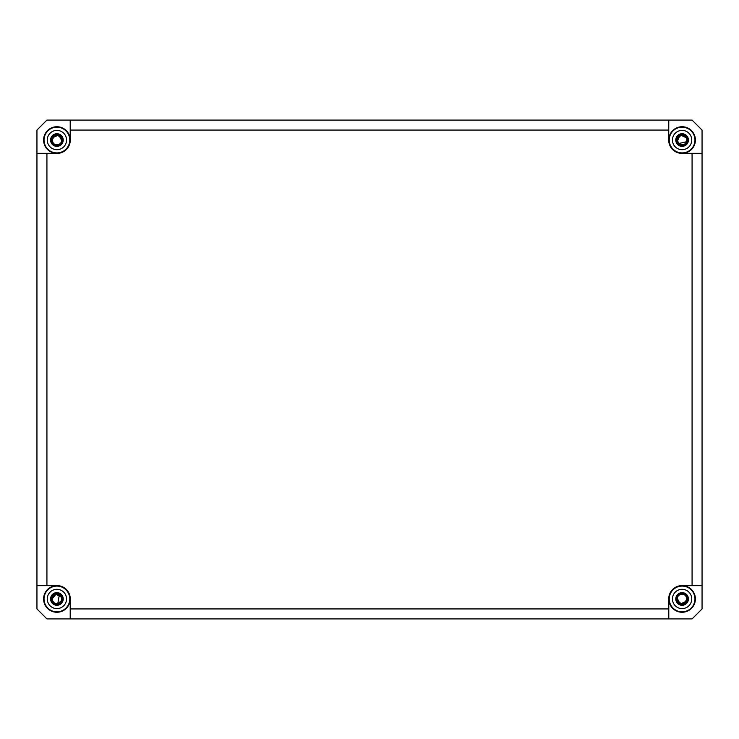 <?xml version="1.0" encoding="UTF-8"?>
<svg xmlns="http://www.w3.org/2000/svg" width="739" height="739" viewBox="0 0 739 739"><rect width="100%" height="100%" fill="white"/><g stroke="black" fill="none" stroke-linecap="round" stroke-linejoin="round"><path stroke-width="1.11" d="M687.298 602.553L687.566 600.964L686.623 597.306A4.822 4.822 0 0 0 679.788 594.729L676.665 596.863L675.825 598.239M675.825 140.761L676.665 142.137L679.788 144.271A4.822 4.822 0 0 0 686.623 141.694L687.566 138.036L687.298 136.447M51.702 136.447L51.434 138.036L52.377 141.694A4.822 4.822 0 0 0 59.212 144.271L62.335 142.137L63.175 140.761M57.762 603.708L59.36 594.812A4.822 4.822 0 0 1 60.635 602.008L57.965 604.678L56.469 605.259M59.36 594.812L55.933 593.223L54.326 593.195M685.783 136.937L684.499 135.865M683.446 135.413L682.596 135.246M681.312 135.283L680.693 135.431M677.663 138.147L677.312 139.468M686.319 137.713L685.672 136.798M685.192 136.345L684.296 135.754M683.52 135.431L682.568 135.237M681.783 135.228L680.758 135.403M683.381 135.394L680.619 135.449M679.908 135.745L679.012 136.336M678.356 137.001L677.894 137.685M677.284 140.392L677.414 141.204M677.681 141.99L678.208 142.895M678.781 143.542L686.623 141.694L686.919 140.04C686.245 129.87 671.178 138.803 679.788 144.271C673.654 140.604 680.37 132.179 684.739 136.013C690.004 139.098 684.674 147.578 679.612 144.17C674.153 141.38 679.307 132.373 684.674 135.967C689.469 139.939 685.062 145.454 682.725 144.816L683.372 144.687M687.252 138.156L680.166 134.904L676.979 142.017C674.393 136.309 683.279 131.57 686.586 136.891C690.466 141.814 682.984 148.548 678.494 144.179C675.289 138.96 676.693 135.764 682.707 134.59C688.997 138.156 689.034 141.786 682.818 145.481L685.247 144.53M679.778 144.271L677.349 140.863M677.949 142.498L678.393 143.135M677.275 140.133L677.34 140.807M686.559 141.86L685.598 143.357M684.332 144.308L683.557 144.641M682.226 144.862L681.127 144.761M684.369 144.299L685.718 143.218M684.822 144.022L685.293 143.652M686.633 141.685L686.919 140.04L685.783 143.144M679.825 144.29L680.878 144.705M681.238 144.789L682.919 144.789M682.956 144.789L684.499 144.225M676.665 142.137C673.931 136.078 683.353 131.052 686.864 136.697C690.974 141.925 683.039 149.066 678.273 144.428C674.883 138.895 676.37 135.505 682.744 134.258C689.413 138.036 689.459 141.888 682.864 145.814L684.683 145.25M685.774 144.548L687.381 142.479M687.76 141.371L687.676 138.396M686.633 136.401L684.951 134.969M684.296 134.655L681.293 134.276M679.012 135.108L676.333 140.863M686.032 143.865L687.446 141.278M687.575 140.271L686.882 137.362M686.337 136.558L683.88 134.849M682.938 134.618L680.009 134.969M679.113 135.44L677.164 137.648M676.628 139.606L676.647 140.641M676.822 141.546L676.979 142.017M57.854 144.77L59.305 144.225M51.748 138.156L58.834 134.904L62.178 141.546M61.725 140.04L61.725 140.04C58.52 133.814 55.305 133.814 52.081 140.04C52.755 129.87 67.822 138.803 59.212 144.271C65.346 140.604 58.63 132.179 54.261 136.013C48.996 139.098 54.326 147.578 59.388 144.17C64.847 141.38 59.693 132.373 54.326 135.967C49.531 139.939 53.938 145.454 56.275 144.816L55.933 144.761M61.67 139.329L61.429 138.387M60.857 137.288L60.312 136.632L60.857 137.288M59.305 135.865L58.843 135.625M57.744 135.292L57.189 135.228M54.714 135.745L53.799 136.355M52.931 137.306L52.081 140.04L52.469 141.925M53.494 143.458L54.15 143.994L53.494 143.458M54.778 144.373L56.081 144.789L54.778 144.373M57.771 144.789L56.838 144.862M53.143 143.061L53.698 143.643M53.771 143.708L54.631 144.299M57.236 144.853L56.755 144.862M55.674 144.705L54.668 144.308M54.27 144.077L53.457 143.412M53.134 143.043L52.377 141.703M52.293 141.445L52.081 140.04L53.217 143.144M54.501 144.225L56.081 144.789M56.266 144.816L57.753 144.789M58.011 144.733L59.203 144.281M62.021 142.017C64.607 136.309 55.721 131.57 52.414 136.891C48.534 141.814 56.016 148.548 60.506 144.179C63.711 138.96 62.307 135.764 56.293 134.59C50.003 138.156 49.966 141.786 56.182 145.481L53.753 144.53M52.968 143.865L51.554 141.278M51.425 140.271L52.118 137.362M52.663 136.558L55.12 134.849M56.062 134.618L58.991 134.969M59.887 135.44L61.836 137.648M62.372 139.606L62.353 140.641M62.335 142.137C65.069 136.078 55.647 131.052 52.136 136.697C48.026 141.925 55.961 149.066 60.727 144.428C64.117 138.895 62.63 135.505 56.256 134.258C49.587 138.036 49.541 141.888 56.136 145.814L54.316 145.25M53.226 144.548L51.619 142.479M51.24 141.371L51.324 138.396M52.367 136.401L54.049 134.969M54.704 134.655L57.707 134.276M59.988 135.108L62.667 140.863M687.252 600.844L680.166 604.096L676.822 597.454M677.275 598.959L677.275 598.959C680.48 605.186 683.695 605.186 686.919 598.959L686.531 597.075M677.33 599.671L677.571 600.613M678.143 601.712L678.688 602.368L678.143 601.712M679.695 603.135L680.157 603.375M681.256 603.708L681.811 603.772M684.286 603.255L685.201 602.645M686.069 601.694L686.919 598.959L685.783 595.856M685.506 595.542L684.85 595.006L685.506 595.542M684.222 594.627L682.919 594.211L684.222 594.627M681.229 594.211L682.162 594.138M681.146 594.23L679.695 594.775M685.857 595.939L685.302 595.357M685.229 595.292L684.369 594.701M683.067 594.239L681.247 594.211M681.764 594.147L682.245 594.138M683.326 594.295L684.462 594.756M684.73 594.923L685.543 595.588M685.866 595.957L686.623 597.297M684.499 594.775L682.919 594.211M680.989 594.267L679.797 594.719C673.654 598.396 680.37 606.821 684.739 602.987C690.004 599.902 684.674 591.422 679.612 594.83C674.153 597.62 679.307 606.627 684.674 603.033C689.469 599.061 685.062 593.546 682.725 594.184M679.788 594.729C671.178 600.197 686.245 609.13 686.919 598.959L686.707 597.555M676.979 596.983C674.393 602.691 683.279 607.43 686.586 602.109C690.466 597.186 682.984 590.452 678.494 594.821C675.289 600.04 676.693 603.236 682.707 604.41C688.997 600.844 689.034 597.214 682.818 593.519L685.247 594.47M686.032 595.135L687.446 597.722M687.575 598.729L686.882 601.638M686.337 602.442L683.88 604.151M682.938 604.382L680.009 604.031M679.113 603.56L677.164 601.352M676.628 599.394L676.647 598.359M676.665 596.863C673.931 602.922 683.353 607.948 686.864 602.303C690.974 597.075 683.039 589.934 678.273 594.572C674.883 600.105 676.37 603.495 682.744 604.742C689.413 600.964 689.459 597.112 682.864 593.186L684.683 593.75M685.774 594.452L687.381 596.521M687.76 597.629L687.676 600.604M686.633 602.599L684.951 604.031M684.296 604.345L681.293 604.724M679.012 603.892L676.333 598.137M57.66 594.193L56.275 594.174M53.208 595.856L52.404 597.214M56.617 603.772L57.744 603.708M58.002 603.652L60.496 602.174M53.254 595.81L52.081 598.959L53.088 601.906M61.716 599.209L61.697 598.461M61.457 597.389L61.161 596.687M60.543 595.791L59.998 595.264M59.166 594.701L58.418 594.378M56.081 594.211L55.194 594.452M54.446 594.812L53.559 595.486M56.958 594.138L55.915 594.239M55.24 594.433L54.326 594.886M53.153 595.939L52.367 597.334M61.494 600.428L61.429 597.306M61.411 597.241L56.035 594.221L52.081 598.959L53.171 602.008M61.725 598.95L61.651 598.119M61.217 596.807L60.718 596.013M60.395 595.634L59.748 595.061M57.079 594.138L55.388 594.378M60.764 596.068L60.173 595.422C55.933 593.149 53.236 594.332 52.081 598.959C53.504 603.902 56.358 604.918 60.635 602.008M61.476 597.435L61.282 596.936M53.614 602.488L56.164 603.726M57.596 604.4L57.91 604.354C51.933 603.689 50.252 600.659 52.866 595.246C59.314 592.253 62.298 594.304 61.817 601.389C57.707 605.777 54.27 605.296 51.508 599.957C52.173 593.98 55.222 592.308 60.626 594.932M52.081 599.024L52.377 600.613M52.312 600.447L53.125 601.952M54.695 603.246L55.73 603.634M58.187 603.606L61.429 600.613M58.113 603.624L59.924 602.719M52.894 594.738L60.857 594.683C55.111 591.902 51.887 593.685 51.176 600.022C54.113 605.684 57.753 606.192 62.122 601.537C65.328 595.883 56.755 589.99 52.626 595.015C49.846 600.761 51.628 603.975 57.965 604.678L56.626 604.77M52.201 595.532L51.111 598.414M51.102 599.468L52.173 602.35M52.866 603.153L55.573 604.622M668.712 608.936L70.288 608.936L70.205 618.913L70.205 598.959A13.302 13.302 0 0 1 56.903 612.261A13.302 13.302 0 0 1 43.601 598.959A13.302 13.302 0 0 1 56.903 585.658L36.95 585.658L36.95 608.936L46.926 618.913L692.073 618.913L702.05 608.936L702.05 585.658L682.097 585.658A13.302 13.302 0 0 1 695.399 598.959A13.302 13.302 0 0 1 682.097 612.261A13.302 13.302 0 0 1 668.795 598.959L668.795 618.913L668.795 598.959M668.795 140.04A13.302 13.302 0 0 1 682.097 126.738A13.302 13.302 0 0 1 695.399 140.04A13.302 13.302 0 0 1 682.097 153.343L702.05 153.343L702.05 130.064L692.073 120.087L668.795 120.087L668.712 140.04A13.385 13.385 0 0 0 682.097 153.426L682.097 153.343M43.601 140.04A13.302 13.302 0 0 1 56.903 126.738A13.302 13.302 0 0 1 70.205 140.04L70.205 120.087L46.926 120.087L36.95 130.064L36.95 153.343L56.903 153.343A13.302 13.302 0 0 1 43.601 140.04M43.684 598.959A13.219 13.219 0 0 1 56.903 585.741A13.219 13.219 0 0 1 70.122 598.959A13.219 13.219 0 0 1 56.903 612.178A13.219 13.219 0 0 1 43.684 598.959M70.288 608.936L70.288 598.959A13.385 13.385 0 0 0 56.903 585.574L56.903 585.658M44.035 598.959A12.868 12.868 0 0 1 56.903 586.092A12.868 12.868 0 0 1 69.771 598.959A12.868 12.868 0 0 1 56.903 611.827A12.868 12.868 0 0 1 44.035 598.959M69.771 140.04A12.868 12.868 0 0 1 56.903 152.908A12.868 12.868 0 0 1 44.035 140.04A12.868 12.868 0 0 1 56.903 127.173A12.868 12.868 0 0 1 69.771 140.04M47.259 140.04A9.644 9.644 0 0 1 56.903 130.397A9.644 9.644 0 0 1 66.547 140.04A9.644 9.644 0 0 1 56.903 149.684A9.644 9.644 0 0 1 47.259 140.04M694.965 140.04A12.868 12.868 0 0 1 682.097 152.908A12.868 12.868 0 0 1 669.229 140.04A12.868 12.868 0 0 1 682.097 127.173A12.868 12.868 0 0 1 694.965 140.04M672.453 140.04A9.644 9.644 0 0 1 682.097 130.397A9.644 9.644 0 0 1 691.741 140.04A9.644 9.644 0 0 1 682.097 149.684A9.644 9.644 0 0 1 672.453 140.04M669.229 598.959A12.868 12.868 0 0 1 682.097 586.092A12.868 12.868 0 0 1 694.965 598.959A12.868 12.868 0 0 1 682.097 611.827A12.868 12.868 0 0 1 669.229 598.959M672.453 598.959A9.644 9.644 0 0 1 682.097 589.316A9.644 9.644 0 0 1 691.741 598.959A9.644 9.644 0 0 1 682.097 608.603A9.644 9.644 0 0 1 672.453 598.959M47.259 598.959A9.644 9.644 0 0 1 56.903 589.316A9.644 9.644 0 0 1 66.547 598.959A9.644 9.644 0 0 1 56.903 608.603A9.644 9.644 0 0 1 47.259 598.959M70.122 140.04A13.219 13.219 0 0 1 56.903 153.259A13.219 13.219 0 0 1 43.684 140.04A13.219 13.219 0 0 1 56.903 126.822A13.219 13.219 0 0 1 70.122 140.04M56.903 585.574L46.926 585.574L46.926 153.426L56.903 153.426A13.385 13.385 0 0 0 70.288 140.04L70.205 140.04M70.288 140.04L70.205 120.087L668.795 120.087L668.712 140.04M70.288 130.064L668.712 130.064M692.073 153.426L692.073 585.574L702.05 585.658L702.05 153.343L682.097 153.426M692.073 585.574L682.097 585.574A13.385 13.385 0 0 0 668.712 598.959M668.878 598.959A13.219 13.219 0 0 1 682.097 585.741A13.219 13.219 0 0 1 695.316 598.959A13.219 13.219 0 0 1 682.097 612.178A13.219 13.219 0 0 1 668.878 598.959M46.926 585.574L36.95 585.658L36.95 153.343L46.926 153.426M695.316 140.04A13.219 13.219 0 0 1 682.097 153.259A13.219 13.219 0 0 1 668.878 140.04A13.219 13.219 0 0 1 682.097 126.822A13.219 13.219 0 0 1 695.316 140.04M50.585 140.04A6.318 6.318 0 0 1 56.903 133.722A6.318 6.318 0 0 1 63.221 140.04A6.318 6.318 0 0 1 56.903 146.359A6.318 6.318 0 0 1 50.585 140.04M675.779 140.04A6.318 6.318 0 0 1 682.097 133.722A6.318 6.318 0 0 1 688.415 140.04A6.318 6.318 0 0 1 682.097 146.359A6.318 6.318 0 0 1 675.779 140.04M675.779 598.959A6.318 6.318 0 0 1 682.097 592.641A6.318 6.318 0 0 1 688.415 598.959A6.318 6.318 0 0 1 682.097 605.278A6.318 6.318 0 0 1 675.779 598.959M50.585 598.959A6.318 6.318 0 0 1 56.903 592.641A6.318 6.318 0 0 1 63.221 598.959A6.318 6.318 0 0 1 56.903 605.278A6.318 6.318 0 0 1 50.585 598.959M55.545 145.703L52.968 144.336M52.284 143.578L51.213 141.278M51.139 140.807L51.388 138.175M683.455 593.297L686.032 594.664M686.716 595.422L687.787 597.722M687.861 598.193L687.612 600.825"/></g></svg>

